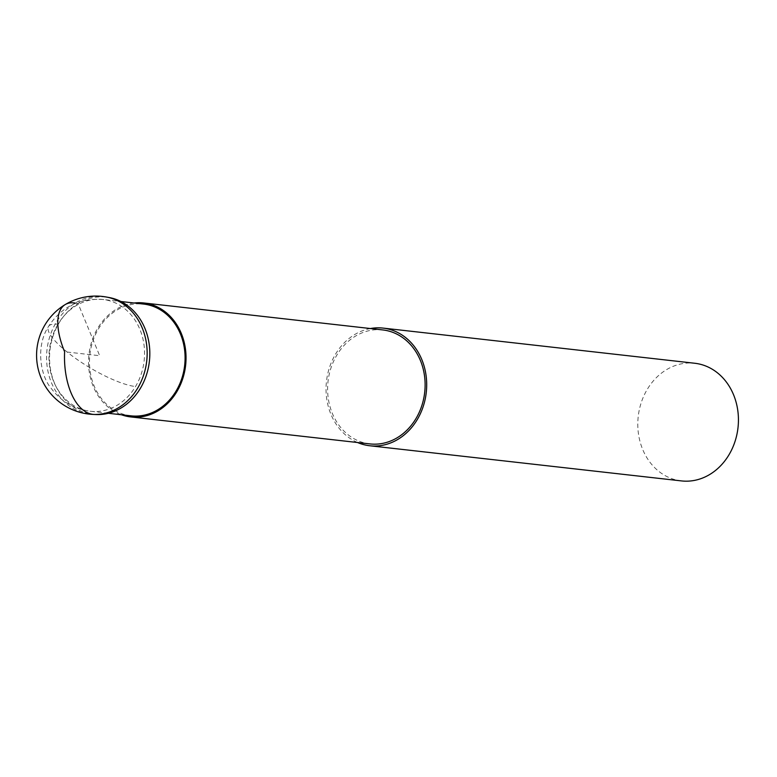<?xml version="1.0" encoding="UTF-8"?>
<svg xmlns="http://www.w3.org/2000/svg" width="777" height="777" viewBox="0 0 777 777"><rect width="100%" height="100%" fill="white"/><g stroke="black" fill="none" stroke-linecap="round" stroke-linejoin="round"><path stroke-width="0.58" stroke-dasharray="3.88 2.91" d="M130.983 415.841A56.245 47.698 96.4 0 1 98.514 328.788A56.245 47.698 96.4 0 1 143.59 304.069M134.12 303.001A57.352 48.64 -83.6 0 0 97.756 328.176A57.352 48.64 -83.6 0 0 121.513 414.782M369.93 443.91A57.352 48.64 96.4 0 1 336.829 355.138A57.352 48.64 96.4 0 1 382.789 329.934M370.415 328.535A59.207 50.204 -83.6 0 0 335.557 354.118A59.207 50.204 -83.6 0 0 357.556 442.521M681.487 480.914A59.207 50.204 96.4 0 1 647.309 389.277A59.207 50.204 96.4 0 1 694.755 363.257M95.853 414.549A58.984 50.019 96.4 0 1 49.641 354.03A58.984 50.019 96.4 0 1 102.409 296.843A58.984 50.019 96.4 0 1 109.052 297.513M75.194 303.069L78.069 303.554L99.679 355.711L64.608 351.758M57.984 324.223A56.245 47.698 -83.6 0 0 90.453 411.276A56.245 47.698 -83.6 0 0 117.356 405.128A56.245 47.698 -83.6 0 0 135.519 386.548A56.245 47.698 -83.6 0 0 103.059 299.495A56.245 47.698 -83.6 0 0 76.156 305.643A56.245 47.698 -83.6 0 0 57.984 324.223A56.245 14.112 -149.1 0 0 48.514 326.466A56.245 14.112 -149.1 0 0 67.143 352.039A56.245 14.112 30.9 0 0 135.519 386.548M106.274 297.008A59.169 50.175 -83.6 0 0 99.611 296.338A59.169 50.175 -83.6 0 0 46.678 353.71A59.169 50.175 -83.6 0 0 93.036 414.413M108.343 413.296L90.453 411.276C74.165 409.139 61.101 401.524 51.243 388.422C40.734 376.515 35.179 346.775 48.514 326.466C61.422 306.837 79.604 297.844 103.059 299.495L120.95 301.515"/><path stroke-width="1.17" d="M120.95 301.515L143.59 304.069A56.245 47.698 96.4 0 1 176.049 391.122A56.245 47.698 96.4 0 1 130.983 415.841L108.343 413.296M121.513 414.782A57.352 48.64 -83.6 0 0 130.857 416.948A57.352 48.64 -83.6 0 0 176.816 391.734A57.352 48.64 -83.6 0 0 181.284 333.401A57.352 48.64 -83.6 0 0 143.716 302.962A57.352 48.64 -83.6 0 0 134.12 303.001M143.716 302.962L382.789 329.934A57.352 48.64 96.4 0 1 415.899 418.706A57.352 48.64 96.4 0 1 369.93 443.91L130.857 416.948M357.556 442.521A59.207 50.204 -83.6 0 0 369.726 445.755A59.207 50.204 -83.6 0 0 417.171 419.726A59.207 50.204 -83.6 0 0 421.785 359.508A59.207 50.204 -83.6 0 0 383.003 328.088A59.207 50.204 -83.6 0 0 370.415 328.535M383.003 328.088L694.755 363.257A59.207 50.204 96.4 0 1 728.923 454.895A59.207 50.204 96.4 0 1 681.487 480.914L369.726 445.755M94.124 414.452A59.169 50.175 -83.6 0 0 146.795 360.382A59.169 50.175 -83.6 0 0 106.274 297.008L109.052 297.513A58.984 50.019 96.4 0 1 144.93 328.399A58.984 50.019 96.4 0 1 96.95 414.578A58.984 50.019 96.4 0 1 95.853 414.549L93.036 414.413A59.169 50.175 -83.6 0 0 94.124 414.452A59.207 31.274 -88.8 0 1 64.608 351.758A59.207 26.282 -121.1 0 1 75.194 303.069M106.274 297.008A59.207 59.207 0 0 0 36.606 353.282A59.207 59.207 0 0 0 93.036 414.413"/></g></svg>
